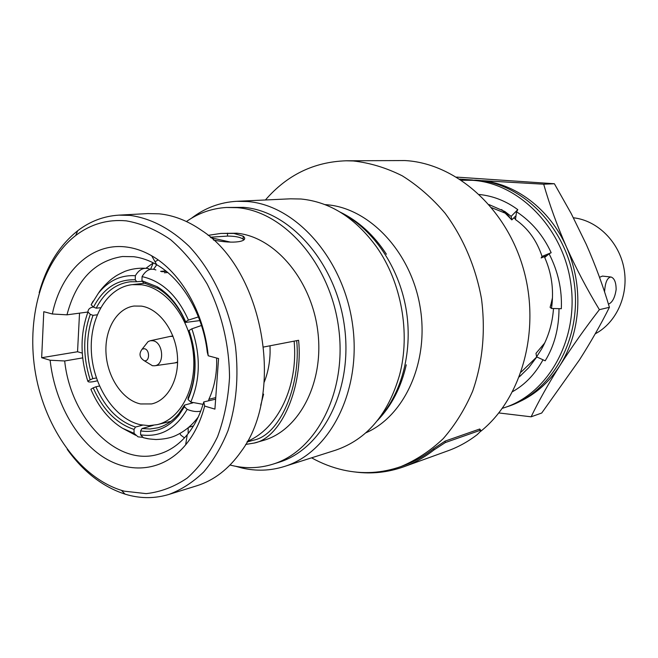 <?xml version="1.0" encoding="UTF-8"?>
<svg xmlns="http://www.w3.org/2000/svg" width="658" height="658" viewBox="0 0 658 658"><rect width="100%" height="100%" fill="white"/><g stroke="black" fill="none" stroke-linecap="round" stroke-linejoin="round"><path stroke-width="0.99" d="M461.538 180.243L472.255 180.3C518.66 182.866 563.232 227.775 570.848 283.639C578.826 339.47 548.229 393.591 504.406 407.656L502.358 408.314M504.406 407.656L507.968 406.471C551.667 392.439 582.174 338.557 574.245 283.006C566.67 227.413 522.255 182.735 475.981 180.169L463.545 180.152M479.345 194.497C493.278 195.969 506.092 201.019 517.797 209.655L516.563 211.769C531.746 221.836 543.278 235.482 551.165 252.713L549.101 253.799C558.091 271.425 562.162 289.734 561.315 308.725L551.47 308.446L550.104 307.335L551.141 303.618L551.807 306.06L551.47 308.446M549.101 253.799L544.701 257.451C551.486 272.815 553.855 289.01 551.807 306.06M559.004 308.66C558.93 328.498 554.324 345.878 545.186 360.798L536.591 356.85L535.99 353.33L544.133 343.69L541.649 348.904L536.591 356.85M543.006 359.794C535.201 373.999 525.092 384.593 512.681 391.592M552.481 297.646L551.141 303.618M551.165 252.713L542.044 256.423L541.156 257.961L546.905 255.625M516.563 211.769L515.461 219.575C527.905 228.211 536.772 240.499 542.044 256.423M517.797 209.655L511.134 216.359L511.809 219.895L516.012 215.659M489.05 204.597L504.892 211.531L511.134 216.359M501.684 209.565L511.809 219.895M536.788 356.949L528.719 367.707L519.368 376.837M520.955 375.471L519.614 376.212M553.51 308.503C552.457 323.218 548.501 336.682 541.649 348.904M544.791 342.777L544.133 343.69M498.838 412.944L531.121 416.81C538.672 401.125 548.213 384.124 559.728 365.807C570.272 349.044 576.252 329.987 577.65 308.643C578.785 287.233 575.067 266.712 566.497 247.079C557.071 225.464 549.471 204.506 543.689 184.207L482.067 180.646M519.146 401.857C535.505 394.331 549.027 382.314 559.728 365.807C571.572 347.334 584.789 328.613 599.38 309.663C587.15 289.471 576.186 268.612 566.497 247.079C549.759 208.685 514.581 182.677 479.526 180.481M491.707 207.722L507.269 213.982M513.791 217.897L515.527 219.089M208.109 235.35L220.932 233.425L233.952 233.442L243.18 236.197L243.115 239.199C240.4 237.151 235.194 236.115 227.495 236.09L210.321 237.209M230.596 242.128L210.914 237.727M156.744 264.746L153.618 269.212M141.626 284.774L132.176 284.651C106.9 287.562 89.167 318.357 91.421 352.532C93.428 386.707 114.895 419.064 140.376 424.723L148.914 425.66L157.32 424.624C180.736 419.179 197.194 387.496 193.263 352.778C189.553 318.061 166.17 287.957 141.626 284.774M188.048 399.488L188.098 397.86C192.416 388.253 194.686 377.528 194.916 365.692C195.056 353.839 193.098 342.292 189.06 331.064L189.043 330.481C197.4 355.18 197.063 378.185 188.048 399.488L190.779 402.079C200.419 379.485 200.772 355.065 191.856 328.827L189.043 330.481M270.035 345.787L270.101 352.318C269.821 363.035 267.864 372.963 264.228 382.109M215.75 397.605L208.882 399.283C213.792 388.639 216.392 376.738 216.688 363.578L216.638 358.034M140.557 403.954L151.62 403.93C168.168 400.377 179.815 378.35 177.249 354.136C174.847 329.913 158.701 308.602 141.437 306.118L134.035 306.036C116.581 308.355 104.318 329.946 106.053 353.897C107.624 377.848 122.84 400.261 140.557 403.954M173.013 336.345L170.068 336.435M147.31 362.591L152.459 365.725L154.811 365.758C165.092 364.738 163.2 341.847 152.722 340.712L150.32 340.729L148.124 341.576L144.39 346.289M152.459 365.725L144.234 360.716C149.892 362.065 150.016 349.439 144.349 348.724L142.153 349.127C138.739 353.724 139.438 357.59 144.234 360.716M208.216 355.781L207.27 352.178C203.083 314.466 182.324 279.206 156.711 264.73C149.136 260.362 141.445 257.689 133.648 256.702L122.495 256.505C94.571 260.905 76.065 280.349 66.976 314.828L52.336 313.989L43.79 311.695L41.66 357.722L50.131 360.239C54.458 400.072 74.741 438.121 102.426 456.545C130.078 474.854 163.595 471.301 185.63 444.857C194.242 434.412 200.583 421.482 204.663 406.076L214.919 409.12L218.571 358.552L208.216 355.781C204.219 312.772 180.728 272.05 151.669 255.773C143.263 250.961 134.75 248.033 126.122 246.989C91.322 242.465 60.947 271.96 52.336 313.989M168.983 494.413L196.8 485.785C214.121 480.34 228.918 468.891 241.182 451.437C285.416 392.867 263.307 269.772 201.455 230.292C187.711 220.759 173.622 215.273 159.17 213.825L147.91 213.579L118.818 215.141L130.177 215.405C150.879 218.341 170.48 228.597 188.969 246.174C212.485 270.997 229.576 307.582 235.515 346.799C238.846 376.82 236.362 404.719 228.071 430.505C221.647 446.519 213.513 460.353 203.684 472.008C193.082 482.199 181.509 489.667 168.983 494.413C155.535 498.484 141.898 498.682 128.055 494.997L125.028 494.125C102.788 486.862 83.525 471.942 67.239 449.381M126.311 220.858C107.608 219.18 90.73 224.065 75.686 235.515C41.331 262.098 25.826 319.508 35.664 374.262C45.492 429.016 80.005 477.428 121.459 490.35L124.378 491.189L146.175 493.632C160.7 492.003 174.386 486.805 187.25 478.037C199.308 467.287 209.4 453.535 217.535 436.78C224.263 418.611 228.26 398.847 229.519 377.486C229.338 344.965 221.483 312.188 207.163 284.034C196.578 266.334 184.372 251.529 170.545 239.635C156.152 229.732 141.404 223.473 126.311 220.858M39.176 292.67C46.595 265.914 59.442 245.269 77.718 230.736C90.039 221.302 103.742 216.095 118.818 215.141M235.794 466.316L241.84 467.97C256.209 471.325 270.38 470.84 284.355 466.489L335.695 450.162C366.868 439.437 388.171 414.375 399.587 374.961C410.641 333.335 401.454 282.192 376.615 247.03C355.361 217.888 330.143 201.874 300.945 199.004L290.548 198.815L236.724 201.307C220.011 202.261 204.901 207.928 191.388 218.308M284.355 466.489C329.946 452.671 361.834 390.688 352.589 324.772C343.731 258.808 295.705 205.016 247.375 201.521L236.724 201.307M230.037 465.017L232.266 465.568C245.886 468.751 259.318 468.323 272.56 464.277L278.531 462.418C322.445 449.356 353.198 389.832 344.455 326.393C336.098 262.904 290.063 210.889 243.559 207.352L226.434 207.476C211.876 208.356 198.543 213.044 186.444 221.524M272.56 464.277C316.572 451.199 347.399 391.337 338.59 327.487C330.168 263.603 283.96 211.243 237.332 207.681L226.434 207.476M145.994 268.258L153.281 262.863L150.55 269.286M263.743 346.996L298.6 340.285C303.206 385.424 281.961 437.833 254.153 443.064L262.97 440.547C298.962 430.743 324.336 382.824 317.806 331.336C311.604 279.815 274.773 236.716 236.831 233.22L220.932 233.425M243.18 236.197C249.76 241.412 233.952 244.398 213.439 239.989M254.153 443.064L245.615 444.446M260.7 405.328L263.595 394.175L262.781 394.372M158.142 259.926L155.033 261.744M87.966 312.015L66.976 314.828M265.421 199.974C287.077 174.946 313.973 161.876 346.116 160.791L353.305 160.971C369.903 162.839 386.221 167.79 402.26 175.818C417.855 185.572 432.117 198.017 445.047 213.176C463.158 237.538 475.833 267.23 481.524 299.003C485.62 331.574 482.668 362.303 472.666 391.173C464.91 409.227 455.073 425.076 443.171 438.705C430.316 450.829 416.267 460.106 401.026 466.53C382.027 473.209 362.764 474.377 343.254 470.026C332.29 467.55 321.737 463.487 311.588 457.828M346.116 160.791L404.818 160.552C455.18 163.126 505.953 207.303 523.373 268.744C540.958 330.119 521.819 398.501 480.62 431.393M324.978 204.613L326.516 204.728C369.039 207.87 410.715 251.455 420.018 306.389C429.6 361.275 404.859 415.963 365.832 432.832M608.444 304.161C612.359 302.54 614.926 297.671 616.135 289.553C616.102 282.438 614.416 278.26 611.076 277.018C607.326 277.396 605.154 282.372 604.57 291.963M536.764 356.932L521.12 372.083M573.422 217.782C597.3 220.381 618.989 241.651 623.94 268.258C628.99 294.85 616.513 322.626 595.219 333.82M610.534 276.96L602.44 276.097L599.512 277.314M433.786 448.559L445.17 441.074L445.269 442.579L433.877 449.998L433.786 448.559C424.295 456.076 414.153 461.784 403.362 465.691L401.026 466.53M445.17 441.074L479.723 429.008L480.784 430.307M50.131 360.239L64.69 360.979C70.595 418.159 116.458 466.695 158.035 454.365C169.106 451.314 178.836 444.767 187.242 434.724C194.562 425.792 200.073 414.861 203.766 401.931L204.663 406.076M79.528 313.142L77.545 351.75L82.266 353.107M215.643 399.159L203.766 401.931M82.694 357.878L64.69 360.979M179.848 433.532L180.934 435.242L184.487 437.874M188.213 427.733L188.122 433.63M262.855 393.862L263.595 394.175M246.997 442.028L253.355 440.227C280.3 435.242 301.06 384.601 296.692 340.655M77.545 351.75L41.66 357.722M174.798 362.936L177.611 361.99M90.113 379.617C82.875 356.611 82.941 334.864 90.311 314.359L87.975 311.982C80.153 333.696 80.087 356.718 87.777 381.056L92.803 378.613C85.803 356.315 85.869 335.226 93.025 315.346L90.311 314.359M97.368 380.793C91.191 382.339 87.999 382.421 87.777 381.056M87.975 311.982C87.991 309.342 89.768 307.664 93.313 306.965M134.035 429.411C116.458 423.571 102.854 409.712 93.214 387.85L90.87 389.281C98.437 406.924 108.981 419.911 122.487 428.251L134.067 433.342L134.035 429.411L135.507 427.05C118.465 421.391 105.264 407.976 95.895 386.797L93.214 387.85M142.901 437.364L138.04 436.838L134.067 433.342M90.87 389.281L91.075 389.766M184.437 406.776L178.696 415.478C168.111 427.963 155.42 433.104 140.615 430.908L140.639 434.848C160.124 437.586 175.628 429.09 187.16 409.366L184.437 406.776L184.52 405.106L178.976 413.487L178.696 415.478M153.306 425.372L142.046 428.531L140.615 430.908M142.046 428.531L149.975 429L157.723 427.815C165.874 425.611 172.964 420.84 178.976 413.487M200.723 411.118C196.882 412.048 192.358 411.472 187.16 409.366M140.639 434.848L143.395 437.718L148.897 438.886M201.488 325.48L191.856 328.827M190.779 402.079L203.051 404.357M208.611 400.804L208.882 399.283M141.964 280.736L157.303 286.773C169.353 294.258 178.795 305.921 185.63 321.762L188.435 320.101C177.389 295.524 161.934 281.032 142.062 276.623L141.964 280.736L143.378 282.66L158.216 288.525L157.303 286.773M199.826 320.594L185.671 322.412L185.63 321.762M185.671 322.412C179.042 307.08 169.887 295.779 158.216 288.525M155.888 269.945C150.55 267.855 145.944 270.084 142.062 276.623M188.435 320.101L198.428 316.909M93.494 307.146C103.388 288.253 117.313 279.14 135.26 279.806L135.359 275.71C120.833 274.871 108.496 280.719 98.363 293.271L91.141 304.777L93.494 307.146L96.191 308.183C104.309 292.489 115.66 283.688 130.243 281.78L136.724 281.731L135.26 279.806M93.041 301.191L91.141 304.777M135.359 275.71C138.863 269.838 143.156 267.469 148.239 268.604L150.098 269.393M96.372 377.963L92.803 378.613M97.162 314.804L93.025 315.346M142.638 425.158L135.507 427.05M99.473 385.999L95.895 386.797M192.778 402.877L184.52 405.106M167.741 272.519L164.368 272.79M166.375 271.392L161.703 271.738M100.575 307.747L96.191 308.183M142.358 281.279L136.724 281.731M247.375 441.337C277.725 428.769 298.378 386.517 294.134 341.148M456.603 177.109L554.381 183.746L571.267 213.669L586.294 244.439C595.482 265.314 603.189 286.271 609.407 307.319C600.77 324.591 590.785 342.119 579.459 359.893L541.715 413.027L531.121 416.81M472.666 180.012L459.794 179.099M554.381 183.746L543.689 184.207M609.407 307.319L599.38 309.663M445.269 442.579L479.805 430.455L479.723 429.008M355.188 472.008C371.745 474.171 387.998 472.419 403.946 466.736C414.548 462.887 424.525 457.31 433.877 449.998M403.946 466.736L448.156 450.722C458.453 446.979 468.159 441.6 477.256 434.593L480.834 431.048L479.805 430.455M244.529 238.722L243.748 239.767M227.495 236.09L227.545 233.154M379.312 418.159C402.507 392.234 413.257 349.332 405.879 307.903C398.427 266.482 373.464 229.963 342.711 213.694M509.753 217.395L504.892 211.531M145.443 283.121L132.176 284.651M172.865 335.95L170.562 336.337M150.32 340.729L170.397 336.361M142.153 349.127L148.124 341.576M121.459 490.35L125.028 494.125M75.686 235.515L77.718 230.736M187.242 434.724L185.63 444.857M156.711 264.73L151.669 255.773M406.257 364.812C401.199 387.217 391.617 405.78 377.511 420.487M386.402 254.235C373.9 235.054 358.511 221.03 340.235 212.147M154.811 365.758L175.16 362.879M177.602 362.418L175.324 362.854M135.713 435.292L122.487 428.251M143.395 437.718C147.285 438.499 145.78 438.763 155.954 439.519C163.784 439.231 170.126 438.031 174.962 435.909C184.306 431.73 192.078 425.405 198.264 416.958M98.363 293.271C102.952 286.205 112 278.466 113.291 277.824C115.125 276.705 114.739 276.105 124.979 271.335C131.501 268.916 138.262 267.905 145.262 268.275M193.477 425.94L188.673 427.338M158.94 427.47L157.723 427.815M165.832 270.956L160.593 271.343M131.542 281.673L130.243 281.78M170.981 421.293L157.32 424.624"/></g></svg>
